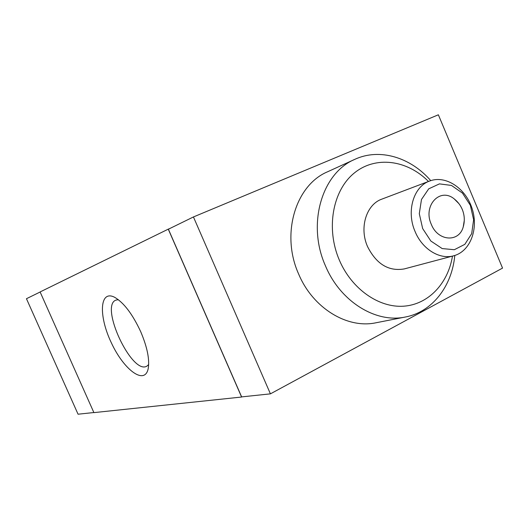 <?xml version="1.0" encoding="UTF-8"?>
<svg xmlns="http://www.w3.org/2000/svg" width="529" height="529" viewBox="0 0 529 529"><rect width="100%" height="100%" fill="white"/><g stroke="black" fill="none" stroke-linecap="round" stroke-linejoin="round"><path stroke-width="0.79" d="M464.277 220.454L463.232 226.941C459.02 242.765 437.853 241.363 431.3 224.329C422.671 205.688 439.989 187.074 454.232 198.917L458.861 203.586M422.651 228.548L419.299 213.663L421.487 199.459L428.715 188.84L439.434 183.88L451.462 185.434L462.458 193.092L470.341 205.298L473.627 219.727L471.689 233.633L464.839 244.345L454.338 249.714L442.198 248.577L430.857 241.039L422.651 228.548M415.12 231.623C406.1 211.342 413.506 186.512 429.66 181.024C445.656 174.854 465.718 188.218 472.119 208.631C478.798 228.951 470.274 251.5 453.677 255.791C439.692 259.858 422.281 249.179 415.12 231.623M453.677 255.791L404.315 268.911C388.689 271.595 376.43 264.156 367.543 246.587C359.079 227.701 366.359 204.412 381.892 199.116L429.66 181.024M452.467 256.115C448.063 283.551 428.325 304.578 403.515 306.205C378.744 307.891 351.659 288.973 339.367 260.169C325.778 228.667 332.596 190.757 354.02 173.241C375.365 155.526 407.138 159.824 428.49 181.467M454.788 255.467C451.997 286.242 432.253 311.971 405.459 316.997C375.927 323.477 340.332 301.642 325.467 265.862C306.708 224.151 321.877 173.016 354.82 159.348C379.531 147.836 410.564 157.252 430.751 180.64M405.459 316.997L376.119 322.75C347.341 329.045 312.897 308.235 298.64 274.035C280.635 234.188 295.539 185.11 327.623 171.76L354.82 159.348M438.362 114.793L502.55 268.104L270.418 393.854L193.442 216.95L438.362 114.793M193.442 216.95L168.387 229.216L241.641 396.895L270.418 393.854M40.131 292.008L26.45 298.713L78.054 414.207L93.864 412.534M140.707 331.696C147.3 347.282 149.786 359.654 148.166 368.812C144.622 385.562 123.7 369.698 111.295 342.693C98.46 315.892 99.545 289.469 114.608 297.278C123.839 302.654 132.534 314.127 140.707 331.696M118.344 299.685L115.831 300.128C99.531 306.139 131.919 375.167 146.824 366.18L148.675 364.587M168.262 229.156L40.105 291.942L93.904 412.627L241.601 397.034L168.262 229.156L169.941 228.455M463.232 226.941C464.898 221.016 464.588 215.21 462.3 209.524C460.521 205.305 457.83 201.767 454.232 198.917"/></g></svg>
